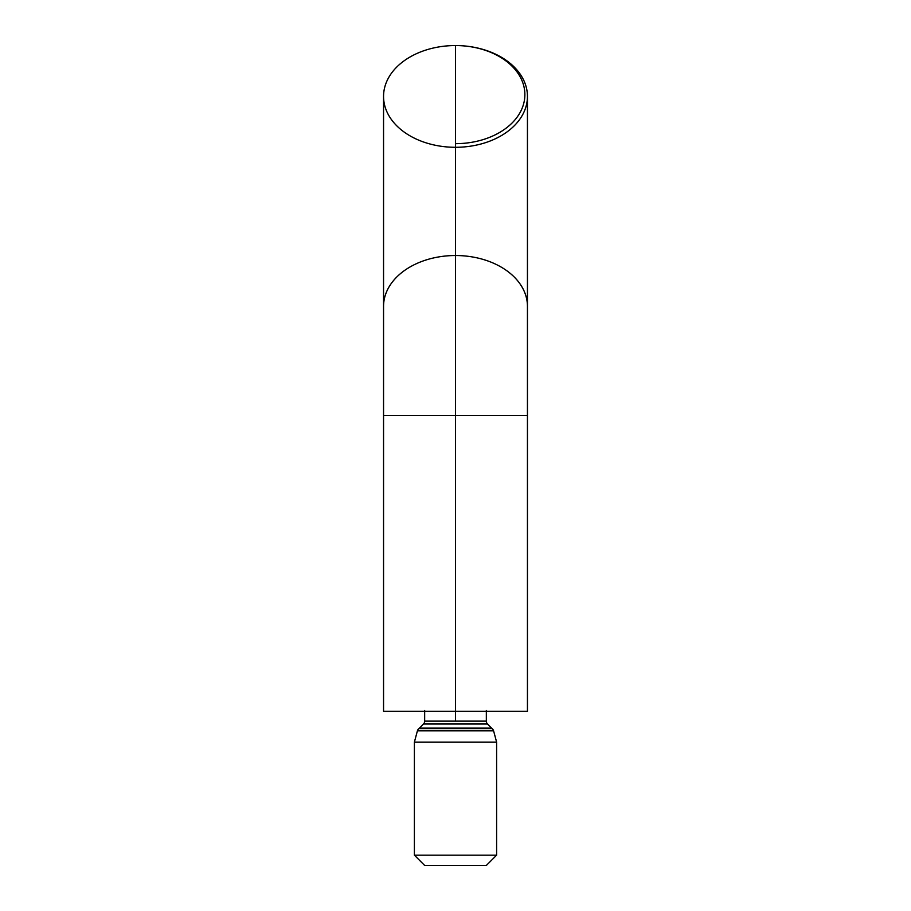 <?xml version="1.0" encoding="UTF-8"?>
<svg xmlns="http://www.w3.org/2000/svg" width="911" height="911" viewBox="0 0 911 911"><rect width="100%" height="100%" fill="white"/><g stroke="black" fill="none" stroke-linecap="round" stroke-linejoin="round"><path stroke-width="1.37" d="M486.337 721.136L424.663 721.136A4.111 4.111 0 0 1 423.501 724.006A4.111 4.111 0 0 0 424.663 721.136L455.5 721.136L455.5 711.286L383.554 711.286L455.5 711.286L455.5 415.416L527.446 415.416L383.554 415.416L455.5 415.416L455.5 255.524A71.946 50.868 180 0 0 383.554 306.403A71.946 50.868 0 0 1 455.5 255.524A71.946 50.868 0 0 1 527.446 306.403A71.946 50.868 180 0 0 455.5 255.524L455.5 45.55A71.946 50.868 0 0 1 527.446 96.418A71.946 50.868 0 0 1 455.5 147.297A71.946 50.868 0 0 1 383.554 96.418A71.946 50.868 0 0 1 455.5 45.55L455.5 721.136L486.337 721.136A4.111 4.111 0 0 0 487.499 724.006A4.111 4.111 0 0 1 486.337 721.136L486.337 710.489M455.5 143.665A69.373 49.057 180 0 0 524.873 94.607A69.373 49.057 180 0 0 455.5 45.55A71.946 50.868 180 0 0 383.554 96.418L383.554 711.286M414.391 855.167L424.663 865.45L486.337 865.45L496.609 855.167L414.391 855.167L496.609 855.167L496.609 742.112L493.591 730.838A4.111 4.111 0 0 0 492.031 728.572A4.111 4.111 0 0 1 491.507 728.117L487.499 724.006L423.501 724.006L419.493 728.117L491.507 728.117A4.111 4.111 0 0 0 492.031 728.572L418.969 728.572A4.111 4.111 0 0 0 417.409 730.838L493.591 730.838L417.409 730.838L414.391 742.112L496.609 742.112L414.391 742.112L414.391 855.167L414.391 742.112L417.409 730.838A4.111 4.111 0 0 1 418.969 728.572A4.111 4.111 0 0 0 419.493 728.117A4.111 4.111 0 0 1 418.969 728.572L492.031 728.572A4.111 4.111 0 0 1 493.591 730.838L496.609 742.112L496.609 855.167L486.337 865.45L424.663 865.45L414.391 855.167M527.446 711.286L455.5 711.286L527.446 711.286L527.446 96.418A71.946 50.868 180 0 0 455.5 45.55M419.493 728.117L491.507 728.117L487.499 724.006L423.501 724.006L419.493 728.117M424.663 721.136L424.663 710.489"/></g></svg>
